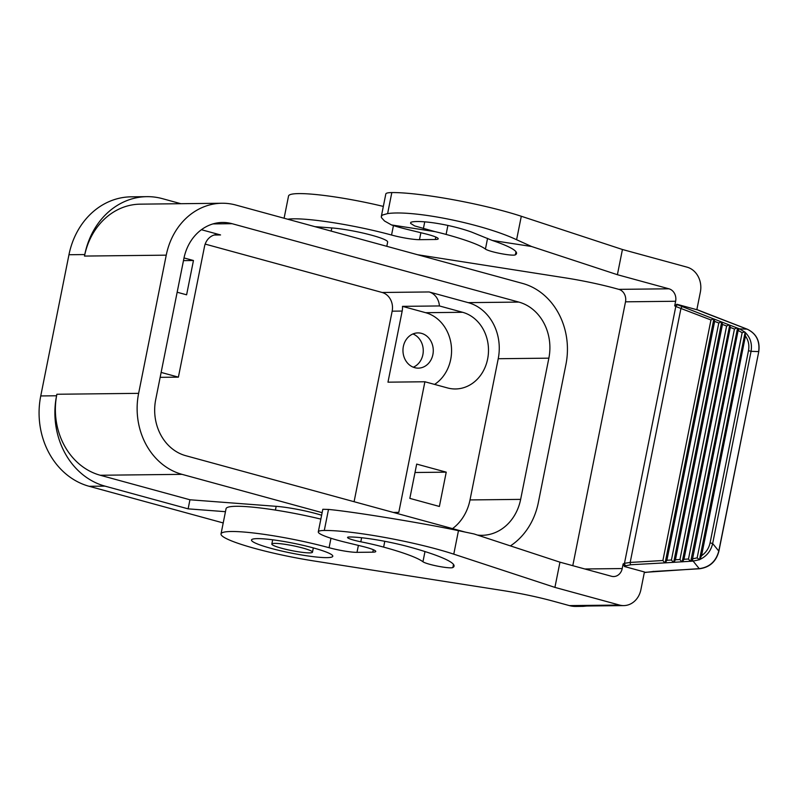<?xml version="1.0" encoding="UTF-8"?>
<svg xmlns="http://www.w3.org/2000/svg" width="799" height="799" viewBox="0 0 799 799"><rect width="100%" height="100%" fill="white"/><g stroke="black" fill="none" stroke-linecap="round" stroke-linejoin="round"><path stroke-width="1.2" d="M180.884 203.705L162.397 198.651A75.126 64.669 -90.6 0 0 145.138 196.704A75.126 64.669 -90.6 0 0 84.784 254.561L68.964 254.731A75.126 64.669 -90.6 0 1 131.126 196.834L146.946 196.654M510.411 545.897A67.356 57.977 89.4 0 0 538.326 502.611L565.942 364.424A67.356 57.977 -90.6 0 0 522.556 283.425L235.825 205.033A67.356 57.977 89.4 0 0 221.972 203.246A67.356 57.977 89.4 0 0 166.242 255.161L138.627 393.348L56.869 394.257A67.356 57.977 -90.6 0 0 100.255 475.255L189.942 499.774L188.125 508.853L104.959 486.122A75.126 64.669 -90.6 0 1 56.569 395.765L56.869 394.257M68.964 254.731L40.749 395.944A75.126 64.669 -90.6 0 0 89.128 486.291L223.211 522.946M331.156 231.101L331.795 227.935L314.906 226.656M331.795 227.935A33.678 4.085 11.3 0 1 367.979 234.257A33.678 4.085 11.3 0 1 387.655 242.047L386.806 246.312M354.087 501.712L392.159 311.171L402.177 311.061L387.974 382.172L424.898 381.762L447.49 387.934A38.861 33.448 89.4 0 0 456.569 388.933A38.861 33.448 89.4 0 0 488.359 353.777A38.861 33.448 89.4 0 0 462.601 312.289L439.41 305.947A15.541 13.383 89.4 0 0 429.093 291.955L468.194 302.641L518.831 302.082L232.09 223.7L212.943 223.91M434.586 384.409A38.861 33.448 89.4 0 0 451.225 345.098A38.861 33.448 89.4 0 0 425.677 312.699L402.486 306.357L439.41 305.947M402.177 311.061A15.541 13.383 89.4 0 0 402.486 306.357M432.888 354.556A17.618 15.161 89.4 0 0 418.456 332.913A17.618 15.161 89.4 0 0 403.355 346.486A17.618 15.161 89.4 0 0 418.686 368.129A17.618 15.161 89.4 0 0 432.888 354.556M141.523 204.164A67.356 57.977 89.4 0 0 84.484 256.07L166.242 255.161M321.617 515.245A33.678 4.085 -168.7 0 0 276.164 506.326L275.415 510.082M309.533 552.878A20.724 2.517 -168.7 0 0 312.479 552.189A20.724 2.517 -168.7 0 0 297.867 546.786A20.724 2.517 -168.7 0 0 274.776 543.38A20.724 2.517 -168.7 0 0 271.83 544.069A20.724 2.517 -168.7 0 0 286.432 549.462A20.724 2.517 -168.7 0 0 309.533 552.878M201.408 229.713L220.554 234.946A15.541 13.383 89.4 0 0 217.668 234.536A15.541 13.383 89.4 0 0 204.504 246.521L178.397 377.138L161.138 372.424M177.158 292.234L186.606 294.811L193.458 260.514L184.02 257.937M138.627 393.348A67.356 57.977 -90.6 0 0 182.012 474.346L322.137 512.658M189.942 499.774L276.164 506.326M468.194 302.641A46.632 40.14 89.4 0 1 498.226 358.721L470.012 499.934L520.648 499.375L548.863 358.162A46.632 40.14 89.4 0 0 518.831 302.082M465.348 532.124L185.738 455.69A46.632 40.14 89.4 0 1 155.705 399.61L183.92 258.397A46.632 40.14 -90.6 0 1 222.551 222.462A46.632 40.14 -90.6 0 1 232.09 223.7M178.397 377.138L160.16 377.338M393.348 512.439L398.791 512.379L424.898 381.762M392.159 311.171A15.541 13.383 89.4 0 0 382.152 292.484L205.163 244.095M520.648 499.375A46.632 40.14 -90.6 0 1 482.067 535.31A46.632 40.14 -90.6 0 1 477.403 535.05M452.524 528.618A46.632 40.14 89.4 0 0 470.012 499.934M409.837 498.376L439.38 506.456L446.232 472.159L416.688 464.089L409.837 498.376M413.293 367.2A17.618 15.161 89.4 0 0 422.871 354.676A17.618 15.161 89.4 0 0 412.923 333.952M183.48 260.624L193.458 260.514M415.011 472.509L446.232 472.159M225.458 511.69L188.125 508.853M287.72 219.226A72.539 8.809 11.3 0 1 391.55 235.036A20.724 2.517 11.3 0 0 419.485 239.67L435.295 239.49A20.714 2.517 11.3 0 0 438.232 238.801A20.714 2.517 11.3 0 0 425.028 233.737L407.72 229.513A42.237 5.124 -168.7 0 1 391.5 224.938L384.519 221.003L381.403 217.588L381.413 216.189L382.471 215.031L387.615 213.593C413.562 209.817 482.976 223.9 516.603 239.73L531.545 246.492L617.397 274.706L668.943 288.799A10.367 8.919 -90.6 0 1 675.624 301.263L625.507 301.822A10.367 8.919 -90.6 0 0 618.835 289.358L615.949 288.569A62.172 7.551 11.3 0 0 565.832 277.952L417.617 254.731M673.907 562.216L675.445 559.779L679.959 559.52L726.621 326.012L729.107 324.883L713.867 318.961L665.138 562.856L693.113 561.098L699.245 568.648A2.077 0.639 86.6 0 0 699.485 568.768C709.712 567.39 716.184 561.527 718.89 551.18L758.75 351.7C760.219 341.073 756.353 333.553 747.185 329.158A2.077 0.749 -68.9 0 1 747.255 329.208M714.056 319.081L714.646 321.388L666.905 560.279L665.377 562.726M422.951 561.757A15.541 1.888 11.3 0 0 438.281 566.281A15.541 1.888 11.3 0 0 452.873 567.53A95.85 11.635 11.3 0 0 454.062 566.131L454.062 566.151A95.85 11.635 11.3 0 0 408.858 546.826A44.045 5.343 11.3 0 0 349.513 536.988A13.743 1.668 11.3 0 0 347.555 537.437A13.743 1.668 11.3 0 0 360.808 541.792A46.282 5.623 11.3 0 1 383.63 547.105A87.74 10.657 11.3 0 1 422.951 561.757L424.988 551.56M622.211 568.558A10.367 8.919 -90.6 0 1 613.632 576.548A10.367 8.919 -90.6 0 1 611.505 576.269L559.959 562.176L554.915 587.395L619.505 605.053A20.724 17.838 89.4 0 0 623.679 605.602A20.724 17.838 89.4 0 0 640.908 589.622L644.433 571.974L624.448 566.511L623.13 563.944L622.211 568.558L584.818 568.978M458.466 530.676L453.772 554.156A83.685 10.157 11.3 0 0 324.294 530.466L328.499 509.432C353.238 511.72 423.18 523.155 458.466 530.676L474.097 533.962L559.959 562.176M453.772 554.156L554.915 587.395M531.545 246.492L492.284 240.449L471.74 232.139C452.663 225.178 424.199 220.224 412.484 221.832L410.786 222.312L410.596 223.39L414.641 225.917L435.046 231.64A46.282 5.623 11.3 0 1 446.102 234.427A87.74 10.657 11.3 0 1 485.432 249.078L487.57 238.342M284.094 218.237L288.539 196.015A72.539 8.809 11.3 0 1 383.33 206.412M328.499 509.432L322.826 509.283M324.294 530.466A42.237 5.124 -168.7 0 0 318.292 531.874A42.237 5.124 -168.7 0 0 345.238 542.201L362.546 546.416A20.714 2.517 11.3 0 1 375.76 551.48A20.714 2.517 11.3 0 1 372.813 552.169L357.003 552.349A20.724 2.517 11.3 0 1 329.078 547.715L330.966 538.256M682.256 306.816A2.077 0.749 -68.9 0 0 680.948 308.394L630.181 562.436L624.478 563.305L675.794 306.486L710.96 319.97L713.447 318.841L678.201 305.008A2.077 1.788 -60.8 0 0 675.794 306.486L674.696 305.877L676.853 304.259L696.838 309.722L700.363 292.074A20.724 17.838 89.4 0 0 687.02 267.146L622.431 249.498L521.298 216.259A83.685 10.157 11.3 0 0 391.82 192.569A42.237 5.124 -168.7 0 0 385.907 193.748M744.978 332.124L739.514 328.888L747.095 329.148C756.194 333.483 760.039 340.973 758.651 351.59L751.06 351.34C752.318 343.74 750.331 337.408 745.117 332.344L699.485 559.769L697.157 557.882L692.573 558.781A2.077 0.639 86.6 0 0 693.113 561.098L699.085 559.789M710.081 542.861L748.483 350.671L751.06 351.34L712.658 543.53L710.081 542.861C708.903 548.284 706.066 552.558 701.562 555.704L699.714 559.54C706.586 556.344 710.9 551.01 712.658 543.53L718.78 551.07C715.994 561.437 709.472 567.29 699.245 568.648L644.354 572.384M326.911 557.632A41.448 5.034 11.3 0 1 280.719 550.801A41.448 5.034 11.3 0 1 251.505 540.004A41.448 5.034 11.3 0 1 257.398 538.626A41.448 5.034 11.3 0 1 303.59 545.457A41.448 5.034 11.3 0 1 332.793 556.254A41.448 5.034 11.3 0 1 326.911 557.632M744.618 331.905L742.151 332.684L738.136 330.446L692.573 558.781M742.151 332.684L697.157 557.882M710.96 319.97L662.89 560.518L630.181 562.436A2.077 0.639 86.6 0 0 630.721 564.753L626.106 565.732A2.077 1.658 64.6 0 1 624.478 563.305L623.13 563.944M674.696 305.877L675.624 301.263M572.783 565.682L625.507 301.822M622.431 249.498L617.397 274.706M492.284 240.449A95.85 11.635 11.3 0 1 516.544 253.473A95.85 11.635 11.3 0 1 515.355 254.851A15.541 1.888 11.3 0 1 500.763 253.593A15.541 1.888 11.3 0 1 485.432 249.078M575.749 606.431A31.091 26.757 -90.6 0 1 569.387 605.602L553.467 601.248A62.172 7.551 11.3 0 0 503.35 590.631L313.697 560.928A72.539 8.809 11.3 0 1 221.003 534.042A72.539 8.809 11.3 0 1 257.538 533.472A72.539 8.809 11.3 0 1 329.078 547.715M630.721 564.753L665.138 562.856M586.915 606.012L583.17 606.351A31.091 26.757 -90.6 0 1 576.778 605.522L581.412 606.071M675.445 559.779L722.476 324.414L721.887 322.097M721.697 321.987L673.667 562.356M435.046 231.64L391.5 224.938M673.237 562.256L671.43 560.019L718.79 322.986L721.277 321.857M692.513 558.781L690.975 561.218M718.78 551.07L758.75 351.7M653.292 571.335A2.077 0.639 86.6 0 0 653.512 571.465L699.485 568.768M734.451 329.028L688.488 559.02L683.974 559.28L730.306 327.43L734.451 329.028L736.938 327.9L729.717 325.113L730.306 327.43M718.79 322.986L714.646 321.388M726.621 326.012L722.476 324.414M666.905 560.279L671.43 560.019M738.196 330.476A2.077 0.749 -68.9 0 1 739.514 328.888L737.547 328.139L738.136 330.446M664.708 562.756L662.89 560.518M701.562 555.704L745.447 336.049L745.117 332.344M748.483 350.671C749.482 345.218 748.473 340.344 745.447 336.049M690.306 561.258L688.488 559.02M683.974 559.28L682.436 561.717M681.767 561.757L679.959 559.52M737.547 328.139L690.736 561.357M729.717 325.113L682.206 561.857M221.023 533.912L226.057 508.693A72.539 8.809 11.3 0 1 320.848 519.1M747.095 329.148L704.938 312.888A2.077 0.749 -68.9 0 1 705.008 312.898A2.077 0.749 -68.9 0 1 705.088 312.948M696.868 309.603L704.938 312.888M56.569 395.765L40.749 395.944M104.959 486.122L89.128 486.291M182.012 474.346L100.255 475.255M498.226 358.721L548.863 358.162M214.172 235.026L220.554 234.946M382.152 292.484L429.093 291.955M462.601 312.289L425.677 312.699M668.943 288.799L618.835 289.358M383.63 547.105L384.788 541.303M423.38 228.634L424.738 221.852M446.102 234.427L447.899 225.428M391.55 235.036L393.448 225.578M391.82 192.569L387.615 213.593M435.295 239.49L435.785 237.033M360.808 541.792L361.617 537.737M515.355 254.851L515.974 251.745M619.505 605.053L569.387 605.602M452.873 567.53L453.502 564.424M521.298 216.259L516.603 239.73M626.106 565.732L624.448 566.511M357.003 552.349L358.391 545.407M372.813 552.169L373.303 549.712M419.485 239.67L420.873 232.719M678.201 305.008L676.853 304.259M221.972 203.246L140.215 204.154M313.328 547.914L312.479 552.189M271.83 544.069L272.679 539.794M322.806 509.323L318.292 531.874M381.313 216.519L385.817 193.977M583.17 606.351L575.779 606.431M644.314 572.573L653.532 571.465M623.759 605.602L581.492 606.071M747.185 329.158L696.868 309.583"/></g></svg>
